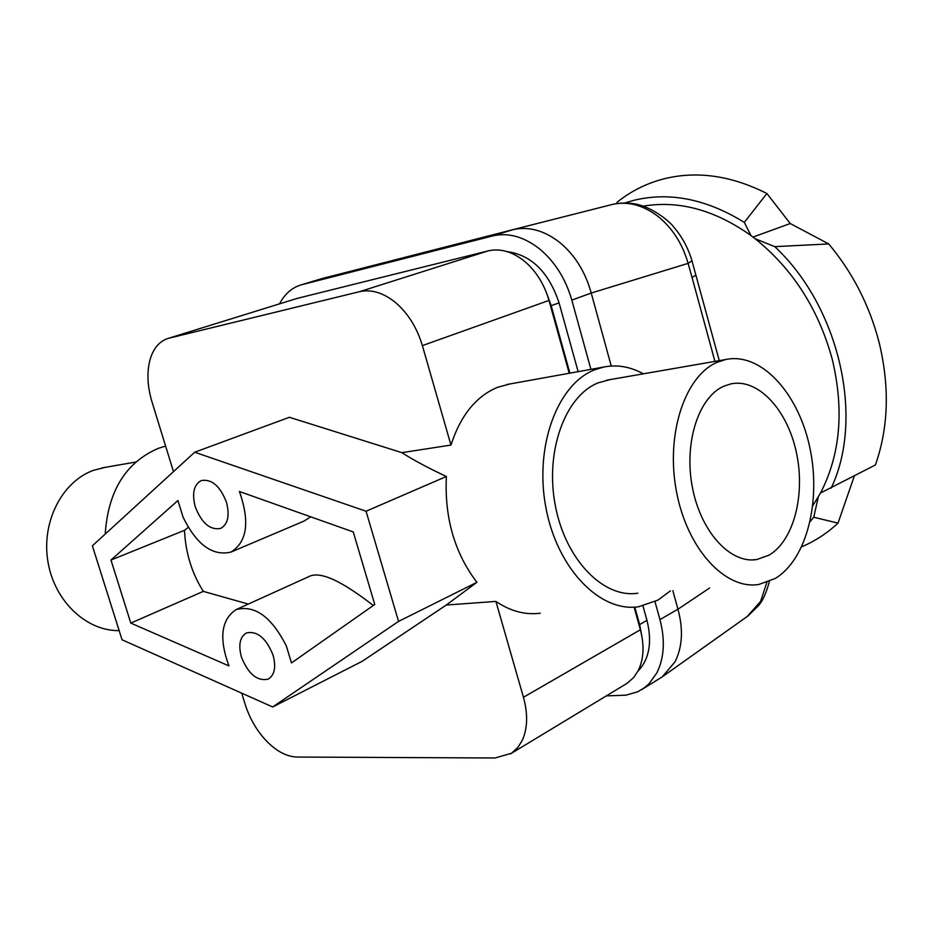 <?xml version="1.0" encoding="UTF-8"?>
<svg xmlns="http://www.w3.org/2000/svg" width="933" height="933" viewBox="0 0 933 933"><rect width="100%" height="100%" fill="white"/><g stroke="black" fill="none" stroke-linecap="round" stroke-linejoin="round"><path stroke-width="1.4" d="M723.821 386.192L731.005 383.848C758.167 378.203 787.184 409.645 796.292 452.027C805.669 494.315 793.855 540.848 768.874 555.217L756.838 559.532C730.481 564.08 700.811 531.973 692.403 487.423C683.714 442.953 698.537 397.131 723.821 386.192M119.156 630.615C86.151 631.244 53.962 600.7 47.828 561.013C41.402 521.372 62.418 481.195 93.801 470.22L105.382 467.328M717.419 362.191L725.746 359.508C760.698 352.091 797.75 392.28 809.517 446.161C821.623 499.913 806.998 559.543 775.101 578.553L758.809 584.455C725.186 590.099 687.05 548.826 676.437 491.376C665.462 434.043 685.02 375.591 717.419 362.191M637.869 593.19C603.651 598.683 565.48 559.835 555.322 505.604C544.79 451.479 565.106 395.965 598.088 382.868L609.832 379.661M110.969 560.045L177.935 500.508L183.09 517.232C196.665 544.802 212.631 556.418 230.987 552.068C247.187 541.863 249.997 521.675 239.408 491.493L353.245 531.927L374.751 604.479L291.481 662.931L286.338 645.974C271.585 616.888 254.849 604.759 236.131 609.587C221.226 619.489 218.823 638.265 228.935 665.905L130.807 623.092L110.969 560.045L184.477 530.317C185.585 552.954 191.86 573.305 203.324 591.37L248.295 604.071M236.131 609.587L308.275 576.886C322.865 568.384 353.35 590.297 372.139 604.537L373.398 605.435M195.254 506.794C191.825 493.394 193.831 484.647 201.295 480.553C211.744 478.781 220.141 486.058 226.486 502.362C229.845 515.657 227.897 524.346 220.631 528.44C210.088 530.352 201.633 523.133 195.254 506.794M241.39 656.937C238.218 644.948 239.898 636.959 246.405 632.947C257.298 630.661 266.208 638.114 273.112 655.281C276.215 667.165 274.594 675.107 268.261 679.107C257.275 681.533 248.318 674.151 241.39 656.937M105.196 534.084C108.135 490.688 126.013 462.045 158.843 448.155L165.619 446.114M670.454 590.834L657.952 600.106L638.685 606.718C600.257 612.771 557.246 568.943 545.91 507.704C534.177 446.58 557.386 384.256 594.508 369.876L603.464 367.101C616.946 364.36 630.253 366.611 643.385 373.83M510.106 383.929L497.616 387.288C476.075 396.257 460.517 415.523 450.966 445.064L401.866 452.657C413.459 460.097 428.294 468.039 446.382 476.483C444.411 517.71 454.593 552.989 476.903 582.32L446.231 605.05L495.901 601.412C510.456 611.22 525.232 615.15 540.254 613.203M510.456 753.911L627.268 683.213L633.81 677.358L638.16 670.757C643.782 659.234 644.528 645.566 640.376 629.775L523.448 697.266C528.043 714.095 527.635 728.498 522.223 740.464L517.978 747.286L511.506 753.246L495.096 757.993L297.067 757.048C287.014 756.745 276.961 751.543 266.92 741.478C256.995 731.122 249.741 718.713 245.146 704.263L241.717 693.161M173.48 471.631L151.997 401.901C147.472 386.763 146.749 372.955 149.828 360.465C153.035 348.825 159.03 341.501 167.835 338.504L296.974 298.443L167.835 338.504M396.035 302.992C408.281 313.721 417.063 327.938 422.381 345.607L549.001 300.426C544.184 283.9 535.857 270.71 524.019 260.843C512.03 251.49 500.065 248.178 488.134 250.895L359.497 291.691C371.474 289.032 383.65 292.799 396.035 302.992M359.497 291.691L169.118 338.154M194.705 452.225L366.063 511.237L398.554 621.39L272.669 706.969L122.048 639.781L92.379 545.805L194.705 452.225L289.393 417.284L401.866 452.657M450.966 445.064L422.381 345.607M296.974 298.443L488.134 250.895M523.448 697.266L495.901 601.412M446.231 605.05L362.226 661.287L272.669 706.969M549.001 300.426L569.212 373.27M634.102 607.15L640.376 629.775M310.736 516.824L304.018 521.092L230.987 552.068M130.807 623.092L203.324 591.37M188.233 527.367L184.477 530.317M398.554 621.39L476.903 582.32M366.063 511.237L446.382 476.483M539.239 248.633C554.715 261.427 565.585 278.582 571.824 300.111L591.23 293.044C585.306 271.69 574.67 254.709 559.299 242.113C543.904 230.323 528.428 226.183 512.858 229.693L492.484 235.967C507.972 232.317 523.565 236.539 539.239 248.633M672.856 590.659L677.941 609.191L659.946 619.594C665.311 640.201 664.261 657.987 656.82 672.95L649.053 683.737L644.225 687.924L637.612 691.82L625.938 695.178L606.345 695.901M641.601 689.685L662.243 676.857L674.979 661.894C682.443 647.035 683.434 629.483 677.953 609.237L677.941 609.191M321.792 278.629L300.566 285.055L321.792 278.629M279.585 303.796C284.6 294.175 291.586 287.935 300.566 285.055M612.036 204.525L612.328 204.455C627.373 201.05 642.347 204.828 657.24 215.791C672.087 227.547 682.373 243.408 688.099 263.374L691.959 260.82M766.833 582.449L760.617 601.4L747.216 616.503M695.971 275.153L692.053 277.486L714.935 361.398M719.261 360.639L692.041 261.088C688.216 247.933 681.883 236.317 673.066 226.264C670.955 222.952 654.185 207.931 636.213 204.117C627.303 202.613 619.337 202.729 612.328 204.455L512.858 229.693M591.242 293.09L611.243 366.028M507.074 251.607C531.39 254.977 548.732 272.063 559.077 302.852L578.133 371.661M642.965 605.937L646.966 620.363C652.354 642.289 649.31 659.269 637.845 671.34M659.946 619.594L655.001 601.668M590.927 369.363L571.824 300.111M492.484 235.967L301.907 284.682M569.888 373.153L551.181 305.697L546.575 293.02M641.997 636.924L639.63 624.574L634.79 607.115M321.815 278.629L512.345 229.821M643.467 206.1C679.177 200.222 715.016 210.042 750.972 235.548L755.182 238.755C792.805 269.066 818.474 309.161 832.189 359.03C844.307 409.785 840.423 454.441 820.527 492.997L812.818 505.686M617.005 202.321C630.58 191.382 645.904 183.638 662.99 179.078C696.263 170.541 730.901 175.357 766.891 193.516L790.239 223.535L828.714 243.933C852.657 272.588 869.439 305.313 879.038 342.119C889.802 386.495 888.589 427.442 875.399 464.972L820.527 492.997M624.947 202.939L633.414 200.432C669.299 191.592 706.269 198.904 744.301 222.381L766.891 193.516M854.325 476.017L838.009 523.133C827.058 533.291 814.964 541.175 801.75 546.785M838.009 523.133L813.751 517.232L818.253 497.079M828.714 243.933L774.775 246.65C839.607 307.097 864.576 418.439 831.163 488.122M813.751 517.232L810.147 521.64M774.775 246.65L755.182 238.755M750.972 235.548L744.301 222.381M790.239 223.535L752.989 237.064M591.23 293.044L688.099 263.374L692.053 277.486M709.558 588.012L677.953 609.237M611.861 204.572L512.38 229.81M559.077 302.852L551.181 305.697M646.966 620.363L639.63 624.574M102.163 467.876L135.763 462.045M606.567 380.221L725.746 359.508M506.642 384.548L603.464 367.101M752.115 559.917L756.838 559.532M769.363 581.469C766.483 592.443 762.949 600.409 758.774 605.354L747.986 615.955L662.243 676.857"/></g></svg>
